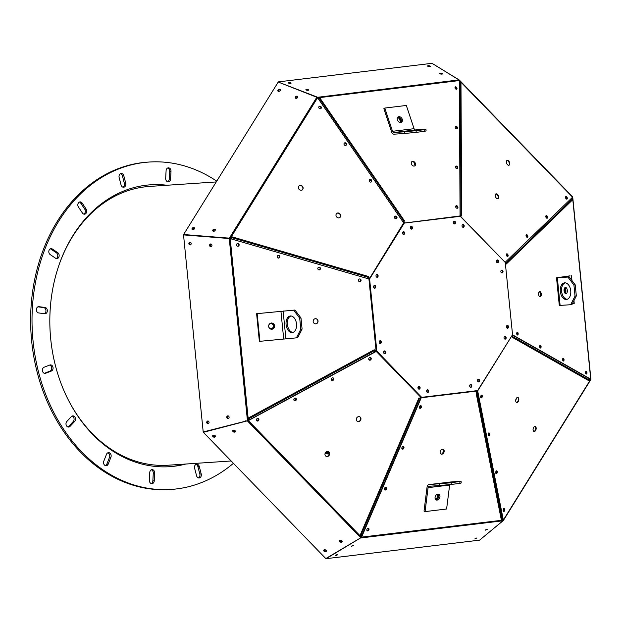 <?xml version="1.0" encoding="UTF-8"?>
<svg xmlns="http://www.w3.org/2000/svg" width="622" height="622" viewBox="0 0 622 622"><rect width="100%" height="100%" fill="white"/><g stroke="black" fill="none" stroke-linecap="round" stroke-linejoin="round"><path stroke-width="0.93" d="M573.935 285.016L567.894 277.062L569.184 276.907L575.226 284.853L576.33 295.924L571.952 304.57L570.654 304.726L575.039 296.08L573.935 285.016L575.226 284.853M569.184 276.907L558.198 277.63L570.047 275.834L556.534 277.793L567.894 277.062M567.171 299.283A8.343 5.217 83.1 0 1 561.643 291.617A8.343 5.217 83.1 0 1 565.188 282.854M575.039 296.08L576.33 295.924M556.534 277.793L559.302 305.456L570.654 304.726M566.362 299.446A8.343 5.217 83.1 0 1 560.336 291.632A8.343 5.217 83.1 0 1 564.535 282.862A8.343 5.217 83.1 0 1 570.708 290.521A8.343 5.217 83.1 0 1 566.533 299.431A8.343 5.217 83.1 0 1 566.362 299.446M572.419 303.637L574.23 303.38L573.958 300.613M571.952 280.545L571.47 275.717M564.084 290.801A3.141 1.633 85.2 0 0 565.958 293.701A3.141 1.633 85.2 0 0 567.326 290.435A3.141 1.633 85.2 0 0 565.437 287.442A3.141 1.633 85.2 0 0 564.084 290.801M565.227 293.444A3.141 1.633 85.2 0 0 565.903 290.552A3.141 1.633 85.2 0 0 564.753 287.815M571.323 198.294L572.17 199.133A3.335 2.628 45.9 0 1 572.512 199.911L572.582 197.19A1.112 0.513 -44.1 0 0 572.59 197.143L572.605 197.096M505.383 262.966L505.531 263.464L506.028 262.982L506.339 263.985L572.512 199.911M589.368 379.84L590.13 380.213L590.729 379.171L512.489 334.807M585.535 372.765A1.392 0.723 85.2 0 0 586.367 374.047A1.392 0.723 85.2 0 0 586.966 372.609A1.392 0.723 85.2 0 0 586.134 371.28A1.392 0.723 85.2 0 0 585.535 372.765M562.723 358.723A1.392 0.723 85.2 0 0 562.692 360.247A1.392 0.723 85.2 0 0 563.431 361.048A1.392 0.723 85.2 0 0 564.03 359.602A1.392 0.723 85.2 0 0 563.198 358.272A1.392 0.723 85.2 0 0 562.723 358.723M539.787 345.715A1.392 0.723 85.2 0 0 539.756 347.239A1.392 0.723 85.2 0 0 540.495 348.04A1.392 0.723 85.2 0 0 541.093 346.594A1.392 0.723 85.2 0 0 540.261 345.272A1.392 0.723 85.2 0 0 539.787 345.715M516.851 332.716A1.392 0.723 85.2 0 0 516.82 334.239A1.392 0.723 85.2 0 0 517.558 335.04A1.392 0.723 85.2 0 0 518.157 333.594A1.392 0.723 85.2 0 0 517.325 332.265A1.392 0.723 85.2 0 0 516.851 332.716M538.621 294.361A2.589 1.345 85.2 0 0 540.168 296.748A2.589 1.345 85.2 0 0 541.288 294.058A2.589 1.345 85.2 0 0 539.733 291.594A2.589 1.345 85.2 0 0 538.621 294.361M564.893 293.11A2.589 1.345 85.2 0 0 565.616 290.575A2.589 1.345 85.2 0 0 564.481 288.204M505.437 263.137L506.028 262.982M571.851 198.822L572.691 198.434L590.729 379.171L589.228 378.627M512.372 335.048L589.221 378.58L589.392 380.089A3.335 2.69 119.5 0 1 589.213 380.928L589.563 379.887M590.301 379.202L590.752 379.218A1.112 0.474 31.8 0 1 590.768 379.257L590.838 379.226M586.523 373.286L585.924 371.357A1.392 0.723 85.1 0 1 586.523 373.286M586.118 373.993A1.392 0.723 85.2 0 0 586.468 373.286L586.118 373.993M563.61 360.13L562.988 358.358A1.392 0.723 85.1 0 1 563.61 360.13L563.555 360.13A1.392 0.723 85.2 0 1 563.182 360.993M540.673 347.115L540.052 345.35A1.392 0.723 85.1 0 1 540.673 347.115L540.619 347.123A1.392 0.723 85.2 0 1 540.254 347.986M517.737 334.107L517.115 332.342A1.392 0.723 85.1 0 1 517.737 334.107L517.683 334.115A1.392 0.723 85.2 0 1 517.317 334.978M539.927 296.725A2.589 1.345 85.2 0 0 540.813 294.097A2.589 1.345 85.2 0 0 539.499 291.656A3.141 1.633 85.2 0 1 539.88 296.71M564.706 292.838A2.589 1.345 85.2 0 0 564.341 288.499M505.927 262.989L505.608 261.909M572.582 197.19L505.15 262.344M460.21 216.394L460.972 216.386L460.964 215.391L460.544 215.562L460.552 216.168M459.394 82.594L460.296 82.462A3.335 1.508 -0.3 0 1 460.964 82.718L460.226 82.345L460.218 81.35L459.837 82.532M508.804 165.25A2.589 1.524 68 0 0 509.053 162.396A2.589 1.524 68 0 0 506.891 160.507M497.678 198.76A2.589 1.524 68 0 0 497.927 195.899A2.589 1.524 68 0 0 495.765 194.017M572.52 197.127L459.386 80.557L460.055 216.339L460.49 216.3L404.269 223.096L369.608 278.936L376.815 351.111L421.662 397.349L477.883 390.554L512.544 334.714L505.243 262.259M589.757 380.003L590.255 379.202M512.139 334.823L512.062 335.958L512.637 336.284L512.295 337.334L589.213 380.928M512.186 336.028L512.512 335.126M512.559 336.245L512.909 335.312M590.737 379.241L590.783 379.257A1.112 0.474 31.8 0 1 590.807 379.607A1.112 0.474 31.8 0 1 590.744 379.669L503.214 520.497M572.66 197.12L572.598 197.12A1.112 0.513 -44.1 0 0 572.543 196.746A1.112 0.513 -44.1 0 0 572.481 196.707L459.433 80.16M572.217 198.472L572.123 197.516M562.957 360.791A1.392 0.723 85.1 0 0 562.77 358.614M540.028 347.784A1.392 0.723 85.1 0 0 539.834 345.614M517.092 334.784A1.392 0.723 85.1 0 0 516.898 332.615M505.492 263.083L505.344 262.593M460.964 215.391L461.695 215.764L460.964 82.718M496.325 198.138A2.589 1.524 68 0 0 497.903 198.698A2.589 1.524 68 0 0 498.346 195.736A2.589 1.524 68 0 0 495.967 193.901A2.589 1.524 68 0 0 495.236 195.697A2.589 1.524 68 0 0 496.325 198.138M507.451 164.628A2.589 1.524 68 0 0 509.021 165.195A2.589 1.524 68 0 0 509.465 162.225A2.589 1.524 68 0 0 507.086 160.398A2.589 1.524 68 0 0 506.355 162.186A2.589 1.524 68 0 0 507.451 164.628M506.37 255.16A1.392 0.816 68 0 0 507.739 256.419A1.392 0.816 68 0 0 507.98 254.826A1.392 0.816 68 0 0 506.697 253.846A1.392 0.816 68 0 0 506.37 255.16M526.103 236.057A1.392 0.816 68 0 0 527.472 237.316A1.392 0.816 68 0 0 527.713 235.722A1.392 0.816 68 0 0 526.43 234.743A1.392 0.816 68 0 0 526.103 236.057M545.836 216.954A1.392 0.816 68 0 0 547.204 218.213A1.392 0.816 68 0 0 547.446 216.619A1.392 0.816 68 0 0 546.163 215.64A1.392 0.816 68 0 0 545.836 216.954M566.09 198.807A1.392 0.816 68 0 0 566.937 199.11A1.392 0.816 68 0 0 567.178 197.516A1.392 0.816 68 0 0 565.896 196.536A1.392 0.816 68 0 0 565.507 197.493A1.392 0.816 68 0 0 566.09 198.807M459.813 82.516L460.226 82.345M459.806 81.521L459.386 81.093M460.055 216.339L403.919 223.119L369.266 278.959L376.465 351.135L421.662 397.349M505.336 262.538L460.49 216.3M411.515 229.121A1.392 1.081 86.1 0 0 411.282 226.346A1.392 1.081 86.1 0 0 411.515 229.121M454.604 223.912A1.392 1.081 86.1 0 0 454.371 221.144A1.392 1.081 86.1 0 0 454.604 223.912M427.547 389.737A1.392 1.081 86.1 0 0 427.781 392.505A1.392 1.081 86.1 0 0 427.547 389.737M470.636 384.528A1.392 1.081 86.1 0 0 470.87 387.304A1.392 1.081 86.1 0 0 470.636 384.528M385.321 351.236A1.392 1.081 86.1 0 0 383.58 352.379A1.392 1.081 86.1 0 0 385.702 352.744A1.392 1.081 86.1 0 0 385.321 351.236M419.702 386.674A1.392 1.081 86.1 0 0 417.953 387.817A1.392 1.081 86.1 0 0 420.075 388.182A1.392 1.081 86.1 0 0 419.702 386.674M462.449 226.976A1.392 1.081 86.1 0 0 464.199 225.833A1.392 1.081 86.1 0 0 462.076 225.467A1.392 1.081 86.1 0 0 462.449 226.976M496.83 262.414A1.392 1.081 86.1 0 0 498.572 261.271A1.392 1.081 86.1 0 0 496.449 260.906A1.392 1.081 86.1 0 0 496.83 262.414M404.456 233.981A1.392 1.081 86.1 0 0 403.507 231.711A1.392 1.081 86.1 0 0 403.694 234.486A1.392 1.081 86.1 0 0 404.456 233.981M377.896 276.782A1.392 1.081 86.1 0 0 376.94 274.504A1.392 1.081 86.1 0 0 377.126 277.28A1.392 1.081 86.1 0 0 377.896 276.782M504.255 336.867A1.392 1.081 86.1 0 0 505.212 339.145A1.392 1.081 86.1 0 0 505.025 336.37A1.392 1.081 86.1 0 0 504.255 336.867M477.696 379.669A1.392 1.081 86.1 0 0 478.645 381.939A1.392 1.081 86.1 0 0 478.458 379.171A1.392 1.081 86.1 0 0 477.696 379.669M375.758 286.719A1.392 1.081 86.1 0 0 373.604 286.921A1.392 1.081 86.1 0 0 375.758 286.719M381.286 342.046A1.392 1.081 86.1 0 0 379.125 342.248A1.392 1.081 86.1 0 0 381.286 342.046M500.865 271.604A1.392 1.081 86.1 0 0 503.027 271.402A1.392 1.081 86.1 0 0 500.865 271.604M506.394 326.931A1.392 1.081 86.1 0 0 508.547 326.729A1.392 1.081 86.1 0 0 506.394 326.931M501.977 519.183L502.335 520.21L503.346 520.039L477.587 390.499M590.13 380.213L503.346 520.039L502.941 519.945L503.299 520.109A1.112 0.692 83.1 0 1 503.322 520.147A1.112 0.474 31.8 0 1 503.361 520.497A1.112 0.474 31.8 0 1 503.299 520.56L479.85 539.927M516.314 398.391A2.589 1.485 102.6 0 0 515.716 400.933A2.589 1.485 102.6 0 0 516.695 402.496A2.589 1.485 102.6 0 0 518.717 400.296A2.589 1.485 102.6 0 0 517.823 397.45A2.589 1.485 102.6 0 0 516.314 398.391M533.676 427.376A2.589 1.485 102.6 0 0 533.077 429.919A2.589 1.485 102.6 0 0 534.057 431.481A2.589 1.485 102.6 0 0 536.078 429.281A2.589 1.485 102.6 0 0 535.184 426.435A2.589 1.485 102.6 0 0 533.676 427.376M481.615 395.195A1.392 0.801 102.6 0 0 480.666 396.525A1.392 0.801 102.6 0 0 481.171 397.909A1.392 0.801 102.6 0 0 482.26 396.727A1.392 0.801 102.6 0 0 481.778 395.195A1.392 0.801 102.6 0 0 481.615 395.195M489.133 433.036A1.392 0.801 102.6 0 0 488.184 434.366A1.392 0.801 102.6 0 0 488.69 435.758A1.392 0.801 102.6 0 0 489.778 434.576A1.392 0.801 102.6 0 0 489.296 433.044A1.392 0.801 102.6 0 0 489.133 433.036M496.644 470.877A1.392 0.801 102.6 0 0 495.703 472.207A1.392 0.801 102.6 0 0 496.208 473.599A1.392 0.801 102.6 0 0 497.297 472.417A1.392 0.801 102.6 0 0 496.815 470.885A1.392 0.801 102.6 0 0 496.644 470.877M503.517 509.231A1.392 0.801 102.6 0 0 503.198 510.6A1.392 0.801 102.6 0 0 503.727 511.439A1.392 0.801 102.6 0 0 504.807 510.258A1.392 0.801 102.6 0 0 504.333 508.726A1.392 0.801 102.6 0 0 503.517 509.231M502.56 518.212L502.903 519.93L502.288 520.008M477.307 391.09L502.599 518.142L501.884 519.331A3.335 1.664 168.8 0 1 501.293 519.743L502.141 519.261M533.847 431.404A2.589 1.485 102.6 0 0 535.635 429.188A2.589 1.485 102.6 0 0 534.959 426.412M516.485 402.418A2.589 1.485 102.6 0 0 518.274 400.203A2.589 1.485 102.6 0 0 517.597 397.427M590.154 379.366L589.368 379.739M564.519 292.488A3.141 1.633 85.2 0 0 564.232 288.833M501.69 272.817A1.392 1.081 86.1 0 0 501.511 270.189M507.21 328.136A1.392 1.081 86.1 0 0 507.031 325.508M566.471 199.087A1.392 0.816 67.9 0 0 565.577 196.879M546.746 218.19A1.392 0.816 67.9 0 0 545.844 215.982M527.013 237.293A1.392 0.816 67.9 0 0 526.111 235.093M507.28 256.396A1.392 0.816 67.9 0 0 506.378 254.196M459.386 80.58L459.456 80.549A1.112 0.692 -96.9 0 0 459.44 80.495A1.112 0.513 -44.1 0 0 459.386 80.098A1.112 0.513 -44.1 0 0 459.331 80.051L459.246 80.137M507.513 256.458A1.392 0.816 68 0 0 507.428 254.717L506.533 253.955M527.207 235.598L526.266 234.852A1.392 0.816 67.9 0 1 527.207 235.598L527.161 235.614A1.392 0.816 68 0 1 527.246 237.355M546.948 216.503L545.999 215.748A1.392 0.816 67.9 0 1 546.948 216.503L546.901 216.518A1.392 0.816 68 0 1 546.979 218.252M566.751 197.539L565.725 196.645A1.392 0.816 67.9 0 1 566.751 197.539M566.712 199.149A1.392 0.816 68 0 0 566.704 197.563L566.712 199.149M462.861 227.24A1.392 1.081 86.1 0 0 462.682 224.612M497.235 262.678A1.392 1.081 86.1 0 0 497.056 260.05M460.07 216.114L505.134 262.274M403.756 221.448L404.168 222.513L403.701 222.839L404.479 222.303L403.841 221.385L404.525 220.919L402.862 221.619M317.671 97.848L319.242 98.478L318.604 97.561L317.593 97.732L403.872 223.205M460.544 215.585L460.124 215.274M456.61 89.257A1.392 1.034 55.4 0 0 455.125 87.103M456.828 128.925A1.392 1.034 55.4 0 0 455.335 126.771M457.046 168.593A1.392 1.034 55.4 0 0 455.553 166.447M457.271 208.261A1.392 1.034 55.4 0 0 455.771 206.115M459.806 81.925L459.386 81.49M456.579 89.257A1.392 1.034 55.5 0 0 455.366 86.831A1.392 1.034 55.5 0 0 456.579 89.257L454.993 87.609M403.701 222.839L369.312 278.874L368.776 278.866L369.149 277.754L368.131 277.459L368.302 276.425A3.335 1.026 106.2 0 1 368.123 277.264L367.26 278.438M460.062 215.951L403.818 223.119M374.257 349.766L248.699 417.844L249.181 418.831L248.248 419.337L248.372 420.596L376.24 351.43L375.68 350.248L374.739 350.761L374.257 349.766A3.335 0.964 61.5 0 1 374.599 350.544L374.584 352.036L248.357 420.425M411.119 229.075A1.392 1.081 86.1 0 0 410.94 226.447M454.208 223.866A1.392 1.081 86.1 0 0 454.029 221.238M427.423 392.459A1.392 1.081 86.1 0 0 427.252 389.831M470.52 387.249A1.392 1.081 86.1 0 0 470.341 384.621M384.404 353.646A1.392 1.081 86.1 0 0 384.225 351.018M418.777 389.084A1.392 1.081 86.1 0 0 418.598 386.456M403.344 234.432A1.392 1.081 86.1 0 0 403.165 231.804M376.776 277.233A1.392 1.081 86.1 0 0 376.598 274.605M504.862 339.091A1.392 1.081 86.1 0 0 504.683 336.463M478.295 381.892A1.392 1.081 86.1 0 0 478.116 379.264M374.428 288.188A1.392 1.081 86.1 0 0 374.25 285.56M379.949 343.507A1.392 1.081 86.1 0 0 379.77 340.879M589.361 379.801L590.107 379.443M512.388 334.986L477.502 390.779M480.962 397.808A1.392 0.801 102.6 0 0 481.257 397.645L481.218 395.102M488.48 435.649A1.392 0.801 102.6 0 0 488.775 435.493L488.736 432.951M495.998 473.49A1.392 0.801 102.6 0 0 496.286 473.342L496.255 470.792M503.75 511.268C504.66 509.83 504.582 508.975 503.525 508.726M476.887 392.179L477.494 392.047M476.887 392.373L477.587 392.225M477.525 390.896L476.74 391.409L476.926 392.358L476.071 392.84L501.293 519.743M589.228 380.112L589.322 378.674M507.474 254.693A1.392 0.816 67.9 0 0 506.518 253.963M459.456 80.549L459.44 80.495A1.112 0.692 -96.9 0 0 458.974 79.911L317.088 97.351M459.331 80.051L432.274 63.483M460.91 215.414L460.117 214.831M404.525 220.919L319.918 98.012L319.242 98.478M404.378 131.817L393.827 132.525A2.006 1.252 83.1 0 1 392.521 131.296L384.777 108.065L383.86 108.702L391.603 131.926A3.67 2.294 -96.9 0 0 393.99 134.181L404.541 133.473L404.378 131.817L416.048 130.682L416.219 132.346L404.541 133.473M455.879 128.622A1.392 1.034 55.5 0 0 457.217 127.067A1.392 1.034 55.5 0 0 455.584 126.499A1.392 1.034 55.5 0 0 455.879 128.622M456.097 168.29A1.392 1.034 55.5 0 0 457.434 166.735A1.392 1.034 55.5 0 0 455.802 166.175A1.392 1.034 55.5 0 0 456.097 168.29M456.307 207.958A1.392 1.034 55.5 0 0 457.652 206.403A1.392 1.034 55.5 0 0 456.019 205.843A1.392 1.034 55.5 0 0 456.307 207.958M414.198 166.082A2.589 1.92 55.5 0 0 414.866 165.833A2.589 1.92 55.5 0 0 414.983 162.614A2.589 1.92 55.5 0 0 411.935 161.572A2.589 1.92 55.5 0 0 411.577 164.379A2.589 1.92 55.5 0 0 414.198 166.082M318.301 97.771L459.386 80.557M456.035 86.979A1.392 1.034 55.4 0 0 455.242 86.94L456.035 86.979M456.113 126.6A1.392 1.034 55.4 0 0 455.452 126.616L456.082 126.624A1.392 1.034 55.5 0 1 456.991 128.878M455.677 166.284L456.323 166.268A1.392 1.034 55.4 0 0 455.669 166.292M456.54 205.944A1.392 1.034 55.4 0 0 455.879 205.96L456.501 205.968A1.392 1.034 55.5 0 1 457.427 208.222M229.565 238.498L230.14 238.514A1.112 0.474 -148.2 0 0 229.362 238.156L183.529 234.898L203.2 431.971L247.634 420.697M316.816 97.265L229.362 238.156L183.607 234.517L278.236 82.05L316.816 97.265A1.112 0.474 -148.2 0 1 317.593 97.623A1.112 0.692 -96.9 0 1 317.609 97.677L317.64 97.662A1.112 0.474 -148.2 0 0 317.593 97.623A1.112 0.692 -96.9 0 0 317.127 97.048L278.477 82.143M442.133 74.08A1.392 0.404 7.2 0 0 440.057 73.816M419.57 398.259L420.293 399.153L362.09 535.114L360.247 535.037L361.157 535.394L360.721 536.421L361.553 537.214L421.397 397.365M477.533 390.958L421.312 397.753L420.247 397.334L419.803 398.352L418.901 397.987L360.247 535.037M421.249 397.303L421.148 397.691M368.302 276.425L231.998 236.819L231.819 237.853L230.809 237.557L230.21 238.607L369.274 279.068M502.358 520L502.778 519.316M503.299 520.109A1.112 0.474 31.8 0 1 503.322 520.147L503.322 520.147A1.112 0.692 83.1 0 1 502.98 520.777L479.601 540.137L326.107 558.68L361.04 537.641M362.035 535.122L361.25 536.965M420.907 397.59L420.254 399.106M351.912 545.914L353.49 545.393M361.475 537.221L361.514 537.237A1.112 0.513 135.9 0 1 361.475 537.284A1.112 0.692 83.1 0 1 361.133 537.913L502.98 520.777M481.311 397.66A1.392 0.801 102.5 0 0 481.902 396.37A1.392 0.801 102.5 0 0 481.56 395.203M480.806 397.606A1.392 0.801 102.5 0 0 481.304 395.32M488.83 435.501A1.392 0.801 102.5 0 0 489.421 434.218A1.392 0.801 102.5 0 0 489.086 433.044M488.324 435.454A1.392 0.801 102.5 0 0 488.83 433.161M496.34 473.35A1.392 0.801 102.5 0 0 496.939 472.067A1.392 0.801 102.5 0 0 496.605 470.885M495.835 473.295A1.392 0.801 102.5 0 0 496.348 471.002M503.766 511.261A1.392 0.801 102.5 0 0 504.45 509.993A1.392 0.801 102.5 0 0 504.123 508.726M439.521 483.893L439.684 485.557L429.133 486.264A2.006 1.252 -96.9 0 0 429.094 486.264A2.006 1.252 -96.9 0 0 428.091 487.656L425.059 511.603L424.025 511.105L427.057 487.15A3.67 2.294 83.1 0 1 428.892 484.608A3.67 2.294 83.1 0 1 428.97 484.6L451.191 482.765L461.065 481.288L461.229 482.952L459.977 483.38L459.813 481.723M368.092 528.265A1.392 1.003 115.9 0 0 366.91 529.423A1.392 1.003 115.9 0 0 367.314 530.83A1.392 1.003 115.9 0 0 368.83 530.022A1.392 1.003 115.9 0 0 368.527 528.335A1.392 1.003 115.9 0 0 368.092 528.265M386.316 487.718A1.392 1.003 115.9 0 0 386.021 487.469A1.392 1.003 115.9 0 0 384.513 488.278A1.392 1.003 115.9 0 0 384.808 489.973A1.392 1.003 115.9 0 0 386.192 489.39A1.392 1.003 115.9 0 0 386.316 487.718M403.802 446.86A1.392 1.003 115.9 0 0 403.515 446.604A1.392 1.003 115.9 0 0 401.999 447.42A1.392 1.003 115.9 0 0 402.302 449.107A1.392 1.003 115.9 0 0 403.678 448.524A1.392 1.003 115.9 0 0 403.802 446.86M421.296 405.995A1.392 1.003 115.9 0 0 421.001 405.746A1.392 1.003 115.9 0 0 419.492 406.555A1.392 1.003 115.9 0 0 419.788 408.242A1.392 1.003 115.9 0 0 421.172 407.659A1.392 1.003 115.9 0 0 421.296 405.995M442.46 449.286A2.589 1.874 115.9 0 0 440.259 451.448A2.589 1.874 115.9 0 0 441.021 454.068A2.589 1.874 115.9 0 0 443.836 452.552A2.589 1.874 115.9 0 0 443.276 449.411A2.589 1.874 115.9 0 0 442.46 449.286M435.19 498.821A201.823 157.42 86.1 0 0 437.134 497.794M515.708 400.506A201.823 157.42 86.1 0 0 516.579 398.026M416.219 132.346L424.834 131.304L426.086 130.869L425.922 129.213L415.372 129.92A2.006 1.252 83.1 0 1 414.065 128.692L406.322 105.46L384.777 108.065M456.773 89.21A1.392 1.034 55.5 0 0 455.996 87.01M457.209 168.554A1.392 1.034 55.5 0 0 456.284 166.292L456.323 166.268M414.703 165.926A2.589 1.92 55.5 0 0 414.672 162.824A2.589 1.92 55.5 0 0 411.787 161.689M367.936 277.521L368.939 277.894L368.776 278.874M230.7 237.728L231.819 237.853M302.098 190.044A2.589 2.301 55.6 0 0 299.174 185.784M339.643 217.669A2.589 2.301 55.6 0 0 336.727 213.408M318.674 99.302L319.109 98.564M320.625 108.733A1.392 1.236 55.6 0 0 319.078 106.486M345.848 145.385A1.392 1.236 55.6 0 0 344.308 143.138M371.077 182.036A1.392 1.236 55.6 0 0 369.53 179.781M396.307 218.687A1.392 1.236 55.6 0 0 394.76 216.433M399.005 118.273A3.141 2.333 55.5 0 1 399.697 119.541L400.498 121.943M413.513 161.782A3.141 2.333 55.5 0 1 414.205 163.05L415.006 165.452M297.806 96.721A1.392 0.972 -30.9 0 0 296.235 96.752A1.392 0.972 -30.9 0 0 295.466 98.12M440.182 73.87A1.392 0.404 -172.8 0 1 441.169 73.816M458.974 79.911L432.01 63.32L278.508 81.863M441.993 74.096A1.392 0.404 7.2 0 0 442.506 73.855A1.392 0.404 7.2 0 0 441.177 73.279A1.392 0.404 7.2 0 0 439.746 73.505A1.392 0.404 7.2 0 0 440.508 73.971A1.392 0.404 7.2 0 0 441.993 74.096M340.343 216.977A2.589 2.301 55.6 0 0 336.829 213.33A2.589 2.301 55.6 0 0 339.752 217.599A2.589 2.301 55.6 0 0 340.343 216.977M302.797 189.352A2.589 2.301 55.6 0 0 299.275 185.706A2.589 2.301 55.6 0 0 302.199 189.974A2.589 2.301 55.6 0 0 302.797 189.352M395.996 218.765A1.392 1.236 55.6 0 0 396.743 216.728A1.392 1.236 55.6 0 0 394.558 217.855A1.392 1.236 55.6 0 0 395.996 218.765M370.766 182.114A1.392 1.236 55.6 0 0 371.521 180.077A1.392 1.236 55.6 0 0 369.328 181.204A1.392 1.236 55.6 0 0 370.766 182.114M345.544 145.462A1.392 1.236 55.6 0 0 346.291 143.425A1.392 1.236 55.6 0 0 344.106 144.561A1.392 1.236 55.6 0 0 345.544 145.462M321.154 108.29A1.392 1.236 55.6 0 0 319.257 106.331A1.392 1.236 55.6 0 0 320.835 108.625A1.392 1.236 55.6 0 0 321.154 108.29M421.257 397.73L376.24 351.43M360.332 417.23A2.589 2.27 117.9 0 0 356.616 418.077A2.589 2.27 117.9 0 0 360.441 420.503A2.589 2.27 117.9 0 0 360.332 417.23M329.022 452.101A2.589 2.27 117.9 0 0 325.298 452.94A2.589 2.27 117.9 0 0 329.124 455.374A2.589 2.27 117.9 0 0 329.022 452.101M371.241 358.793A1.392 1.221 117.9 0 0 368.9 358.28A1.392 1.221 117.9 0 0 369.328 360.084A1.392 1.221 117.9 0 0 371.241 358.793M333.796 379.093A1.392 1.221 117.9 0 0 331.464 378.58A1.392 1.221 117.9 0 0 331.891 380.376A1.392 1.221 117.9 0 0 333.796 379.093M296.36 399.386A1.392 1.221 117.9 0 0 294.019 398.873A1.392 1.221 117.9 0 0 294.447 400.669A1.392 1.221 117.9 0 0 296.36 399.386M258.581 418.715A1.392 1.221 117.9 0 0 256.583 419.166A1.392 1.221 117.9 0 0 258.635 420.472A1.392 1.221 117.9 0 0 258.581 418.715M376.217 351.368L374.584 352.005M294.952 310.036L256.614 313.698L294.952 310.036L300.986 317.982L302.09 329.054L297.713 337.699L296.422 337.855L300.799 329.209L302.09 329.054M256.614 313.698L259.374 341.361L296.422 337.855M239.136 244.749A1.392 1.314 88.7 0 0 236.515 244.928A1.392 1.314 88.7 0 0 237.861 246.281A1.392 1.314 88.7 0 0 239.136 244.749M279.472 257.617A1.392 1.314 88.7 0 0 278.438 255.315A1.392 1.314 88.7 0 0 277.155 256.738A1.392 1.314 88.7 0 0 279.472 257.617M320.112 269.427A1.392 1.314 88.7 0 0 319.086 267.126A1.392 1.314 88.7 0 0 317.803 268.548A1.392 1.314 88.7 0 0 320.112 269.427M360.76 281.245A1.392 1.314 88.7 0 0 359.726 278.944A1.392 1.314 88.7 0 0 358.443 280.359A1.392 1.314 88.7 0 0 360.76 281.245M318.036 321.006A2.589 2.449 88.7 0 0 313.154 321.325A2.589 2.449 88.7 0 0 315.657 323.86A2.589 2.449 88.7 0 0 318.036 321.006M376.162 351.243L375.532 350.326M502.148 519.292L502.623 518.53M361.483 537.229A1.112 0.692 83.1 0 1 361.475 537.284A1.112 0.513 135.9 0 1 360.783 537.781L325.804 558.564L203.355 432.321L247.758 420.729L203.355 432.321M232.846 430.541A1.392 0.925 -161.6 0 0 233.903 431.645A1.392 0.925 -161.6 0 0 235.419 431.396M230.187 238.553A1.112 0.474 -148.2 0 0 230.14 238.514L229.269 238.599L247.447 420.713L248.372 420.596A1.112 0.513 135.9 0 1 248.318 420.627L248.318 420.627A1.112 0.513 135.9 0 1 247.626 421.125L360.783 537.781M325.982 456.221A2.589 2.27 117.9 0 0 328.393 451.658M357.292 421.358A2.589 2.27 117.9 0 0 359.71 416.794M502.335 520.21L361.436 537.159M353.172 545.447L352.091 545.821M353.553 545.385L351.469 546.349L353.553 545.385M337.629 554.801L335.546 555.765L337.629 554.801M487.415 529.213L485.331 530.177L487.415 529.213M476.872 537.976L474.78 538.947L476.872 537.976M450.367 482.019A3.67 2.294 83.1 0 1 450.437 482.011A3.67 2.294 83.1 0 1 450.515 482.003L461.065 481.288M449.745 484.577A2.006 1.252 -96.9 0 0 449.636 485.051L446.604 509.006L425.059 511.603M366.933 530.644C368.395 530.488 368.854 529.68 368.302 528.226M384.544 489.841C385.803 489.708 386.285 488.954 386.005 487.57L385.671 487.298M402.045 448.983C403.297 448.843 403.779 448.081 403.499 446.713L403.157 446.433M419.539 408.118C420.783 407.978 421.273 407.216 420.993 405.847L420.643 405.567M440.858 453.967A2.589 1.874 115.9 0 0 443.494 452.388A2.589 1.874 115.9 0 0 443.097 449.341M429.818 66.577A1.392 0.404 7.2 0 0 430.338 66.329A1.392 0.404 7.2 0 0 429.009 65.753A1.392 0.404 7.2 0 0 427.578 65.979A1.392 0.404 7.2 0 0 428.333 66.445A1.392 0.404 7.2 0 0 429.818 66.577M308.131 90.268A1.392 0.404 7.2 0 0 308.644 90.027A1.392 0.404 7.2 0 0 307.315 89.451A1.392 0.404 7.2 0 0 305.884 89.677A1.392 0.404 7.2 0 0 306.646 90.143A1.392 0.404 7.2 0 0 308.131 90.268M290.583 83.395A1.392 0.404 7.2 0 0 291.096 83.154A1.392 0.404 7.2 0 0 289.766 82.578A1.392 0.404 7.2 0 0 288.336 82.804A1.392 0.404 7.2 0 0 289.098 83.27A1.392 0.404 7.2 0 0 290.583 83.395M318.744 99.403L319.319 98.424L403.927 221.331L402.792 221.525M400.786 122.456A3.141 2.333 55.5 0 0 401.594 122.153A3.141 2.333 55.5 0 0 401.742 118.242A3.141 2.333 55.5 0 0 398.041 116.967A3.141 2.333 55.5 0 0 397.606 120.38A3.141 2.333 55.5 0 0 400.786 122.456M183.529 234.898L229.557 238.56L183.607 234.517M210.718 243.933A1.392 1.19 -98.1 0 0 211.107 246.67M183.824 235.007L184.003 234.548M227.38 237.954L227.201 238.405M297.79 96.713A1.392 0.972 149.1 0 1 297.798 96.713A1.392 0.972 149.1 0 0 296.391 97.125A1.392 0.972 149.1 0 0 295.862 98.315A1.392 0.972 149.1 0 1 295.738 98.159A1.392 0.972 149.1 0 1 296.15 96.807M297.643 97.499A1.392 0.972 -30.9 0 0 297.728 96.534A1.392 0.972 -30.9 0 0 296.033 96.41A1.392 0.972 -30.9 0 0 295.341 97.965A1.392 0.972 -30.9 0 0 296.445 98.315A1.392 0.972 -30.9 0 0 297.643 97.499M396.401 218.641A1.392 1.236 55.6 0 0 394.838 216.363M371.178 181.989A1.392 1.236 55.6 0 0 369.608 179.711M345.949 145.338A1.392 1.236 55.6 0 0 344.386 143.06M320.727 108.687A1.392 1.236 55.6 0 0 319.195 106.385M369.227 360.021L371.031 358.684L370.914 358.093A1.392 1.221 117.9 0 0 370.51 357.564M331.79 380.314L333.586 378.977L333.478 378.394A1.392 1.221 117.9 0 0 333.065 377.865M294.346 400.607L296.15 399.277L296.041 398.702A1.392 1.221 117.9 0 0 295.629 398.158M256.909 420.907L258.682 419.181A1.392 1.221 118 0 1 256.909 420.907M258.682 419.181L258.643 419.127A1.392 1.221 117.9 0 0 258.184 418.451M257.15 313.69L259.91 341.354M237.783 246.281L238.871 245.465A1.392 1.314 89 0 1 237.775 246.281M238.871 245.465L238.871 245.426A1.392 1.314 88.7 0 0 237.705 243.513M278.423 258.099L279.558 257.104A1.392 1.314 88.7 0 0 278.353 255.323M319.07 269.909L320.229 268.898A1.392 1.314 88.7 0 0 318.993 267.133M359.71 281.719L360.853 280.709A1.392 1.314 88.7 0 0 359.64 278.944M315.572 323.86A2.589 2.449 88.7 0 0 317.858 321.014A2.589 2.449 88.7 0 0 315.447 318.689M235.38 431.17A1.392 0.925 18.3 0 1 234.105 431.528A1.392 0.925 18.3 0 1 232.861 430.688M203.565 432.018L203.441 431.536M245.363 420.806L245.659 421.514M235.108 430.743A1.392 0.925 -161.6 0 0 233.748 430.183A1.392 0.925 -161.6 0 0 232.745 430.727A1.392 0.925 -161.6 0 0 233.779 432.041A1.392 0.925 -161.6 0 0 235.388 431.598A1.392 0.925 -161.6 0 0 235.108 430.743M250.005 419.562L249.111 418.692M249.912 419.578L249.165 418.847M367.034 530.589A1.392 1.003 115.8 0 0 368.17 529.711A1.392 1.003 115.8 0 0 368.17 528.265A1.392 1.003 115.8 0 0 368.162 528.257M384.52 489.732A1.392 1.003 115.8 0 0 385.663 488.845A1.392 1.003 115.8 0 0 385.663 487.407A1.392 1.003 115.8 0 0 385.656 487.391M402.014 448.866A1.392 1.003 115.8 0 0 403.149 447.98A1.392 1.003 115.8 0 0 403.149 446.542A1.392 1.003 115.8 0 0 403.142 446.534M420.635 405.676A1.392 1.003 115.8 0 0 420.635 405.668A1.392 1.003 115.8 0 1 420.643 407.122A1.392 1.003 115.8 0 1 419.5 408.001M436.815 498.471A3.141 2.278 115.9 0 0 437.359 496.885L437.865 497.126M437.67 494.428L437.359 496.885M442.499 453.601A3.141 2.278 115.9 0 0 443.051 452.015L443.548 452.256M443.362 449.566L443.051 452.015M335.437 555.322L337.901 554.295M485.774 529.75L487.353 529.221M475.224 538.512L476.81 537.983M437.88 494.125A3.141 2.278 115.9 0 0 435.206 496.753A3.141 2.278 115.9 0 0 436.131 499.933A3.141 2.278 115.9 0 0 439.552 498.098A3.141 2.278 115.9 0 0 438.875 494.28A3.141 2.278 115.9 0 0 437.88 494.125M440.081 483.628L454.845 482.019L440.081 483.628M367.174 530.745A1.392 1.003 115.8 0 0 368.457 530.006A1.392 1.003 115.8 0 0 368.519 528.436A1.392 1.003 115.8 0 0 368.372 528.272M384.66 489.879A1.392 1.003 115.8 0 0 385.943 489.141A1.392 1.003 115.8 0 0 386.005 487.57A1.392 1.003 115.8 0 0 385.858 487.415M402.154 449.014A1.392 1.003 115.8 0 0 403.429 448.275A1.392 1.003 115.8 0 0 403.491 446.705A1.392 1.003 115.8 0 0 403.344 446.549M419.648 408.149A1.392 1.003 115.8 0 0 420.923 407.41A1.392 1.003 115.8 0 0 420.985 405.847A1.392 1.003 115.8 0 0 420.837 405.684M429.965 66.554A1.392 0.404 7.2 0 0 428.838 66.274L427.874 66.282M308.271 90.244A1.392 0.404 7.2 0 0 306.195 89.988M290.723 83.371A1.392 0.404 7.2 0 0 288.647 83.107M401.081 122.394A3.141 2.333 55.5 0 0 400.817 118.872A3.141 2.333 55.5 0 0 397.629 117.364M424.834 131.304L424.671 129.64L425.922 129.213M424.671 129.64L416.048 130.682M417.867 129.982L403.103 131.592L417.867 129.982M231.804 239.066L231.672 237.954M238.49 245.814A1.392 1.314 89 0 0 237.635 243.521M278.322 258.083A1.392 1.314 89 0 0 278.291 255.331M318.954 269.901A1.392 1.314 89 0 0 318.946 267.141M359.578 281.712A1.392 1.314 89 0 0 359.602 278.951M400.203 122.417A2.589 1.92 55.5 0 0 400.171 119.315A2.589 1.92 55.5 0 0 397.287 118.18M231.99 239.12L231.835 237.791M247.447 420.713L203.2 431.971M211.62 246.328A1.392 1.19 81.7 0 1 209.956 244.671M211.954 245.223A1.392 1.19 -98.1 0 0 209.591 245.488A1.392 1.19 -98.1 0 0 211.954 245.223M280.195 90.555A1.392 0.972 -30.9 0 0 280.273 89.591A1.392 0.972 -30.9 0 0 278.586 89.475A1.392 0.972 -30.9 0 0 277.886 91.022A1.392 0.972 -30.9 0 0 278.99 91.372A1.392 0.972 -30.9 0 0 280.195 90.555M215.119 230.451A1.392 0.972 -30.9 0 0 215.204 229.495A1.392 0.972 -30.9 0 0 213.509 229.37A1.392 0.972 -30.9 0 0 212.817 230.917A1.392 0.972 -30.9 0 0 213.914 231.275A1.392 0.972 -30.9 0 0 215.119 230.451M194.352 228.849A1.392 0.972 -30.9 0 0 194.437 227.885A1.392 0.972 -30.9 0 0 192.742 227.769A1.392 0.972 -30.9 0 0 192.05 229.316A1.392 0.972 -30.9 0 0 193.147 229.673A1.392 0.972 -30.9 0 0 194.352 228.849M213.128 231.205A1.392 0.972 149.1 0 1 214.738 229.922A1.392 0.972 149.1 0 1 215.29 230.023M192.377 229.604A1.392 0.972 149.1 0 1 193.986 228.297A1.392 0.972 149.1 0 1 194.523 228.391M278.322 91.348A1.392 0.972 149.1 0 1 278.913 90.206A1.392 0.972 149.1 0 1 280.265 89.832A1.392 0.972 149.1 0 1 280.367 89.863M427.936 66.313A1.392 0.404 -172.8 0 1 428.838 66.259M306.234 90.003A1.392 0.404 -172.8 0 1 307.921 90.174A1.392 0.404 -172.8 0 1 308.162 90.268M288.686 83.13A1.392 0.404 -172.8 0 1 290.396 83.301A1.392 0.404 -172.8 0 1 290.637 83.387M215.01 435.781A1.392 0.925 -161.6 0 0 213.649 435.221A1.392 0.925 -161.6 0 0 212.646 435.765A1.392 0.925 -161.6 0 0 213.673 437.079A1.392 0.925 -161.6 0 0 215.282 436.636A1.392 0.925 -161.6 0 0 215.01 435.781M341.898 540.829A1.392 0.925 -161.6 0 0 340.537 540.269A1.392 0.925 -161.6 0 0 339.534 540.813A1.392 0.925 -161.6 0 0 340.561 542.127A1.392 0.925 -161.6 0 0 342.17 541.692A1.392 0.925 -161.6 0 0 341.898 540.829M326.083 550.291A1.392 0.925 -161.6 0 0 324.723 549.731A1.392 0.925 -161.6 0 0 323.72 550.276A1.392 0.925 -161.6 0 0 324.746 551.59A1.392 0.925 -161.6 0 0 326.356 551.146A1.392 0.925 -161.6 0 0 326.083 550.291M369.204 359.998A1.392 1.221 118 0 0 370.945 358.109M369.11 359.92A1.392 1.221 118 0 0 370.409 357.533M331.767 380.299A1.392 1.221 118 0 0 333.509 378.409M331.674 380.221A1.392 1.221 118 0 0 332.964 377.826M294.338 400.599A1.392 1.221 118 0 0 296.072 398.718M294.237 400.521A1.392 1.221 118 0 0 295.52 398.119M258.472 419.446A1.392 1.221 118 0 0 258.076 418.419M191.211 243.482A1.392 1.19 -98.1 0 0 188.855 243.754A1.392 1.19 -98.1 0 0 191.211 243.482M229.106 417.082A1.392 1.19 -98.1 0 0 226.742 417.346A1.392 1.19 -98.1 0 0 229.106 417.082M209.054 422.245A1.392 1.19 -98.1 0 0 206.698 422.517A1.392 1.19 -98.1 0 0 209.054 422.245M274.582 325.772A3.141 2.978 88.7 0 0 268.65 326.169A3.141 2.978 88.7 0 0 271.697 329.24A3.141 2.978 88.7 0 0 274.582 325.772M290.948 315.984A8.343 5.217 -96.9 0 0 287.411 324.746A8.343 5.217 -96.9 0 0 292.931 332.412M278.392 258.091A1.392 1.314 89 0 0 279.581 257.104M319.016 269.901A1.392 1.314 89 0 0 320.229 268.898L320.206 268.898M359.633 281.712A1.392 1.314 89 0 0 360.869 280.709M342.193 541.389A1.392 0.925 18.4 0 1 340.802 541.342A1.392 0.925 18.4 0 1 339.923 540.394M326.379 550.82A1.392 0.925 18.4 0 1 324.995 550.797A1.392 0.925 18.4 0 1 324.093 549.864M235.295 430.984A1.392 0.925 18.3 0 1 233.032 430.37M215.243 436.115A1.392 0.925 18.3 0 1 213.96 436.209A1.392 0.925 18.3 0 1 212.934 435.408M337.466 554.824L336.035 555.306M486.388 529.61L485.836 529.711M475.97 538.333L475.286 538.481M435.657 499.59A3.141 2.278 115.9 0 0 438.518 497.6A3.141 2.278 115.9 0 0 438.308 494.125M451.191 482.765L451.354 484.421L439.684 485.557M451.354 484.421L459.977 483.38M400.164 122.441A2.589 1.92 55.5 0 0 400.358 122.324A2.589 1.92 55.5 0 0 400.475 119.105A2.589 1.92 55.5 0 0 397.435 118.063A2.589 1.92 55.5 0 0 397.256 118.203M211.464 246.39A1.392 1.19 81.7 0 1 210.547 244.003M189.275 242.798A1.392 1.19 81.7 0 0 190.69 244.773A1.392 1.19 81.7 0 1 189.982 242.199A1.392 1.19 -98.1 0 0 189.282 242.798L189.772 244.749L190.363 244.928M228.157 418.52A1.392 1.19 81.9 0 1 228.243 415.9M208.191 423.691A1.392 1.19 81.9 0 1 208.191 421.032M280.351 89.778A1.392 0.972 -30.9 0 0 278.788 89.809L278.018 91.17M215.282 229.673A1.392 0.972 -30.9 0 0 213.82 229.65A1.392 0.972 -30.9 0 0 212.918 230.902A1.392 0.972 -30.9 0 0 212.942 231.073M194.515 228.072A1.392 0.972 -30.9 0 0 192.999 228.08A1.392 0.972 -30.9 0 0 192.159 229.394A1.392 0.972 -30.9 0 0 192.175 229.471M212.918 230.902A1.392 0.972 149.1 0 1 214.528 229.58A1.392 0.972 149.1 0 1 215.298 229.837M192.159 229.394A1.392 0.972 149.1 0 1 193.776 227.955A1.392 0.972 149.1 0 1 194.53 228.196M278.236 91.317A1.392 0.972 149.1 0 1 278.213 91.278A1.392 0.972 149.1 0 1 278.788 89.809M212.74 435.579A1.392 0.925 -161.6 0 0 212.747 435.618L212.74 435.625C213.828 437.025 214.722 437.118 215.43 435.898M339.628 540.627A1.392 0.925 -161.6 0 0 340.545 541.684A1.392 0.925 -161.6 0 0 342.201 541.482M323.813 550.089A1.392 0.925 -161.6 0 0 324.855 551.185A1.392 0.925 -161.6 0 0 326.387 550.937M227.87 415.791A1.392 1.19 -98.1 0 0 228.258 418.528M207.818 420.962A1.392 1.19 -98.1 0 0 208.214 423.691M271.425 329.232A3.141 2.978 88.7 0 0 271.278 322.973M300.986 317.982L299.695 318.145L293.662 310.191M299.695 318.145L300.799 329.209M290.466 315.976A8.343 5.217 -96.9 0 0 290.295 315.992A8.343 5.217 -96.9 0 0 286.12 324.902A8.343 5.217 -96.9 0 0 292.293 332.56A8.343 5.217 -96.9 0 0 296.492 323.79A8.343 5.217 -96.9 0 0 290.466 315.976M340.545 541.684A1.392 0.925 18.4 0 1 339.822 540.495A1.392 0.925 18.4 0 1 339.837 540.44M324.855 551.185A1.392 0.925 18.4 0 1 323.984 549.934A1.392 0.925 18.4 0 1 323.984 549.926M215.305 436.325A1.392 0.925 18.3 0 1 213.89 436.621A1.392 0.925 18.3 0 1 212.74 435.625M435.206 498.844A2.589 1.874 115.9 0 0 437.81 497.258A2.589 1.874 115.9 0 0 437.445 494.226A2.589 1.874 115.9 0 1 437.593 494.28A2.589 1.874 115.9 0 1 438.152 497.421A2.589 1.874 115.9 0 1 435.338 498.937A2.589 1.874 115.9 0 1 435.206 498.86M227.271 417.953A1.392 1.19 81.9 0 1 228.336 415.908M207.297 423.217A1.392 1.19 81.9 0 1 208.207 421.032M268.712 326.721A2.589 2.449 88.7 0 0 273.524 325.842A2.589 2.449 88.7 0 0 268.681 325.609M271.06 328.696A2.589 2.449 88.7 0 0 273.346 325.85A2.589 2.449 88.7 0 0 270.935 323.526M216.246 181.935L149.404 186.437A139.709 108.974 86.1 0 0 59.471 263.72M68.692 400.685A139.709 108.974 86.1 0 0 168.165 465.217L231.151 460.98M428.076 391.261A139.04 108.453 -93.9 0 1 427.493 392.42M328.945 452.163A139.04 108.453 -93.9 0 1 326.387 451.805M325.703 452.365A139.709 108.974 86.1 0 0 329.31 452.878M419.314 407.426A139.709 108.974 86.1 0 0 420.464 405.692M419.998 407.838A140.424 109.534 86.1 0 0 420.799 406.656M325.29 452.964A140.424 109.534 86.1 0 0 329.411 453.562M294.393 398.407L294.999 398.368M418.474 388.913L419.104 386.837M294.735 398.197A94.575 73.769 86.1 0 0 295.831 398.904L294.618 398.99L294.844 398.375M396.23 218.711L394.441 217.187M371.396 181.134A141.264 110.187 86.1 0 0 369.281 180.193M325.081 453.485A141.264 110.187 86.1 0 0 329.357 454.169M419.383 407.768A141.264 110.187 86.1 0 0 420.697 405.769M216.728 181.15A164.068 127.976 86.1 0 0 149.156 162.039A164.068 127.976 86.1 0 0 32.492 334.333A164.068 127.976 86.1 0 0 171.19 489.428A164.068 127.976 86.1 0 0 233.421 463.32M185.838 464.028A141.264 110.187 -93.9 0 1 169.658 466.679A141.264 110.187 -93.9 0 1 63.304 389.131A141.264 110.187 -93.9 0 1 72.86 235.722A141.264 110.187 -93.9 0 1 150.687 184.788A141.264 110.187 -93.9 0 1 167.069 185.247M110.903 457.279A3.141 2.449 86.1 0 0 110.732 454.107A3.141 2.449 86.1 0 0 108.492 452.653A3.141 2.449 86.1 0 0 106.51 454.293L103.796 461.135A3.141 2.449 86.1 0 0 103.967 464.307A3.141 2.449 86.1 0 0 106.206 465.761A3.141 2.449 86.1 0 0 108.197 464.121L110.903 457.279L109.511 457.372A3.141 2.449 86.1 0 0 107.808 452.824M199.265 466.469A3.141 2.449 86.1 0 0 196.731 464.23A3.141 2.449 86.1 0 0 194.616 468.265L196.552 475.713A3.141 2.449 86.1 0 0 199.087 477.953A3.141 2.449 86.1 0 0 201.201 473.917L199.265 466.469L197.882 466.562A3.141 2.449 86.1 0 0 196.047 464.401M154.668 473.085A3.141 2.449 86.1 0 0 152.009 469.633A3.141 2.449 86.1 0 0 149.77 472.448L149.35 480.184A3.141 2.449 86.1 0 0 152.009 483.644A3.141 2.449 86.1 0 0 154.248 480.829L154.668 473.085L153.276 473.179A3.141 2.449 86.1 0 0 151.317 469.804M66.826 421.475A3.141 2.449 86.1 0 0 66.181 425.044A3.141 2.449 86.1 0 0 68.653 427.05A3.141 2.449 86.1 0 0 70.053 426.35L74.64 421.444A3.141 2.449 86.1 0 0 75.285 417.875A3.141 2.449 86.1 0 0 72.821 415.869A3.141 2.449 86.1 0 0 71.413 416.569L66.826 421.475M55.615 258.254A3.141 2.449 86.1 0 0 56.921 258.628A3.141 2.449 86.1 0 0 59.121 256.178A3.141 2.449 86.1 0 0 57.799 252.726L52.357 249.033A3.141 2.449 86.1 0 0 51.051 248.66A3.141 2.449 86.1 0 0 48.85 251.101A3.141 2.449 86.1 0 0 50.172 254.553L55.615 258.254M51.401 371.031A3.141 2.449 86.1 0 0 53.018 367.493A3.141 2.449 86.1 0 0 50.405 364.889A3.141 2.449 86.1 0 0 49.838 365.013L44.069 367.244A3.141 2.449 86.1 0 0 42.452 370.782A3.141 2.449 86.1 0 0 45.064 373.387A3.141 2.449 86.1 0 0 45.631 373.262L51.401 371.031L50.009 371.124A3.141 2.449 86.1 0 0 51.68 368.03A3.141 2.449 86.1 0 0 49.713 365.06M44.722 313.729A3.141 2.449 86.1 0 0 45.095 313.745A3.141 2.449 86.1 0 0 47.342 310.681A3.141 2.449 86.1 0 0 45.056 307.486L38.992 306.685A3.141 2.449 86.1 0 0 38.611 306.677A3.141 2.449 86.1 0 0 36.364 309.733A3.141 2.449 86.1 0 0 38.65 312.936L44.722 313.729M82.135 203.052A3.141 2.449 86.1 0 0 80.075 201.901A3.141 2.449 86.1 0 0 78.007 203.759A3.141 2.449 86.1 0 0 78.434 207.017L82.431 213.051A3.141 2.449 86.1 0 0 84.491 214.201A3.141 2.449 86.1 0 0 86.551 212.343A3.141 2.449 86.1 0 0 86.131 209.085L82.135 203.052L80.743 203.145A3.141 2.449 86.1 0 0 79.391 202.072M121.08 185.006A3.141 2.449 86.1 0 0 123.615 187.238A3.141 2.449 86.1 0 0 125.73 183.21L123.794 175.754A3.141 2.449 86.1 0 0 121.259 173.515A3.141 2.449 86.1 0 0 119.144 177.55L121.08 185.006M165.677 178.382A3.141 2.449 86.1 0 0 168.337 181.834A3.141 2.449 86.1 0 0 170.576 179.027L170.996 171.283A3.141 2.449 86.1 0 0 168.337 167.831A3.141 2.449 86.1 0 0 166.097 170.646L165.677 178.382M149.156 162.039L147.764 162.132A164.068 127.976 86.1 0 0 31.1 334.426A164.068 127.976 86.1 0 0 169.806 489.522L171.19 489.428M149.988 184.835A141.264 110.187 -93.9 0 1 165.677 185.34M184.446 464.121A141.264 110.187 -93.9 0 1 168.966 466.725M105.507 465.684A3.141 2.449 86.1 0 0 106.805 464.214L109.511 457.372M198.387 477.875A3.141 2.449 86.1 0 0 199.817 474.011L197.882 466.562M151.309 483.558A3.141 2.449 86.1 0 0 152.856 480.923L153.276 473.179M67.946 426.964A3.141 2.449 86.1 0 0 68.661 426.443L73.248 421.537A3.141 2.449 86.1 0 0 74.01 418.404A3.141 2.449 86.1 0 0 72.129 416.048M56.213 258.542A3.141 2.449 86.1 0 0 57.768 255.829A3.141 2.449 86.1 0 0 56.415 252.82L50.965 249.127A3.141 2.449 86.1 0 0 50.366 248.831M44.364 373.309L50.009 371.124M44.349 313.682A3.141 2.449 86.1 0 0 45.927 310.362A3.141 2.449 86.1 0 0 43.664 307.579L37.973 306.833M83.783 214.123A3.141 2.449 86.1 0 0 84.74 209.179L80.743 203.145M122.915 187.16A3.141 2.449 86.1 0 0 124.346 183.303L122.41 175.847A3.141 2.449 86.1 0 0 120.575 173.694M167.637 181.756A3.141 2.449 86.1 0 0 169.192 179.12L169.604 171.377A3.141 2.449 86.1 0 0 167.652 168.002M560.111 305.433L557.343 277.777M506.075 263.137L572.17 199.133M512.551 336.541L589.392 380.089M461.034 215.43L460.296 82.462M376.131 351.181L368.924 278.99M476.685 392.49L501.884 519.331M317.593 97.732L230.809 237.557M248.419 420.643L360.721 536.421M230.21 238.607L248.248 419.337M428.97 484.6L450.515 482.003M414.065 128.692L392.521 131.296M399.697 119.541L400.125 119.253M414.205 163.05L414.625 162.762M368.123 277.264L231.85 237.674M419.562 398.251L360.908 535.293M374.599 350.544L249.072 418.606M428.091 487.656L449.636 485.051M415.372 129.92L393.827 132.525M280.911 311.109L283.679 338.765M283.111 310.907L285.871 338.562M106.805 464.214L108.197 464.121M199.817 474.011L201.201 473.917M152.856 480.923L154.248 480.829M68.661 426.443L70.053 426.35M73.248 421.537L74.64 421.444M56.415 252.82L57.799 252.726M50.965 249.127L52.357 249.033M44.481 373.34L45.631 373.262M43.664 307.579L45.056 307.486M38.23 306.739L38.992 306.685M84.74 209.179L86.131 209.085M124.346 183.303L125.73 183.21M122.41 175.847L123.794 175.754M169.192 179.12L170.576 179.027M169.604 171.377L170.996 171.283M590.9 379.233L572.722 197.12M503.361 520.497L590.807 379.607M572.543 196.746L459.386 80.098M428.892 484.608L450.437 482.011M403.219 447.824L401.929 448.719"/></g></svg>
